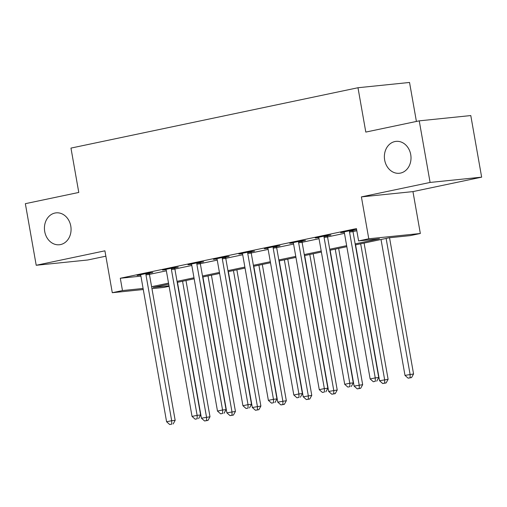 <?xml version="1.0" encoding="UTF-8"?>
<svg xmlns="http://www.w3.org/2000/svg" width="507" height="507" viewBox="0 0 507 507"><rect width="100%" height="100%" fill="white"/><g stroke="black" fill="none" stroke-linecap="round" stroke-linejoin="round"><path stroke-width="0.76" d="M70.777 226.065A16.028 13.29 84.1 0 1 59.389 244.754A16.028 13.29 84.1 0 1 44.724 231.547A16.028 13.29 84.1 0 1 56.119 212.858A16.028 13.29 84.1 0 1 70.777 226.065M410.721 154.578A16.028 13.29 84.1 0 1 399.332 173.267A16.028 13.29 84.1 0 1 384.667 160.06A16.028 13.29 84.1 0 1 396.062 141.371A16.028 13.29 84.1 0 1 410.721 154.578M169.104 286.322L163.85 287.425L151.948 288.648M416.412 121.446L409.536 82.457L357.98 87.736L70.967 148.095L78.781 192.445L25.35 203.681L36.212 265.275L87.762 259.99L105.855 256.187M357.98 87.736L365.801 132.086L419.238 120.85L470.788 115.564L481.65 177.158L430.094 182.444L361.396 196.893L368.779 238.772L420.335 233.493L410.157 235.635L389.256 237.77L355.344 244.906M361.396 196.893L412.952 191.608L481.65 177.158M412.952 191.608L420.335 233.493M419.238 120.85L430.094 182.444M355.16 243.892L379.502 238.772L358.601 240.914L356.434 228.594L120.305 278.254L140.921 276.138M149.432 274.376L166.366 270.82M174.877 269.027L191.811 265.465M200.322 263.678L217.256 260.116M225.767 258.329L242.701 254.768M251.212 252.974L268.146 249.412M276.657 247.625L293.591 244.063M302.102 242.276L319.036 238.715M327.547 236.921L344.481 233.359M352.992 231.572L356.814 230.767M353.043 230.4L356.358 229.703L352.872 230.058L340.66 232.624L344.152 232.269M327.598 235.749L330.913 235.052L327.427 235.406L315.215 237.979L318.707 237.618M302.153 241.098L305.468 240.4L301.982 240.762L289.77 243.328L293.261 242.967M276.708 246.453L280.022 245.756L276.537 246.11L264.324 248.677L267.816 248.322M251.263 251.802L254.577 251.104L251.092 251.459L238.879 254.032L242.371 253.671M225.818 257.15L229.132 256.453L225.647 256.815L213.434 259.381L216.92 259.026L216.743 258.684M200.373 262.499L203.687 261.808L200.202 262.163L187.989 264.73L191.475 264.375L191.297 264.033M174.928 267.854L178.242 267.157L174.757 267.512L162.544 270.079L166.023 269.686M149.483 273.203L152.797 272.506L149.311 272.867L137.099 275.434L140.578 275.041M143.278 289.535L112.294 292.71L104.911 250.826L36.212 265.275M112.294 292.71L122.472 290.568L143.088 288.458M120.305 278.254L122.472 290.568M358.601 240.914L368.779 238.772M168.717 284.148L153.127 287.431L169.008 285.802M346.832 246.694L329.899 250.255M321.387 252.042L304.454 255.604M295.942 257.398L279.008 260.959M270.497 262.746L253.563 266.308M245.052 268.095L228.118 271.657M219.607 273.45L202.673 277.012M194.162 278.799L177.228 282.361M151.606 286.696L168.539 283.134M177.051 281.347L193.985 277.785M202.496 275.998L219.43 272.436M227.941 270.643L244.875 267.081M253.386 265.294L270.32 261.732M278.825 259.945L295.765 256.384M304.27 254.59L321.21 251.035M329.715 249.241L346.655 245.68M273.222 246.808L273.178 247.143A2.503 2.079 -95.9 0 0 273.191 248.094L298.908 393.945L293.819 395.016L268.102 249.159A2.503 2.079 -95.9 0 0 267.791 248.272L267.804 248.322M247.784 252.156L247.733 252.492A2.503 2.079 -95.9 0 0 247.746 253.443L273.463 399.294L268.374 400.365L242.657 254.514A2.503 2.079 -95.9 0 0 242.346 253.627L242.359 253.671M349.557 230.755L349.513 231.091A2.503 2.079 -95.9 0 0 349.526 232.041L375.243 377.892L370.154 378.963L344.437 233.112A2.503 2.079 -95.9 0 0 344.126 232.219L343.968 231.927M353.094 230.032L352.992 230.729A2.503 2.079 -95.9 0 0 353.011 231.68L378.729 377.538L375.243 377.892L375.326 381.308L373.291 381.739L375.326 381.308M376.72 381.169L378.729 377.538M370.154 378.963L373.291 381.739M381.03 239.507L404.992 375.395L413.56 373.97L389.541 237.745M410.163 377.74L408.122 378.171L411.551 377.595L410.163 377.74L410.081 374.324L386.119 238.436M408.122 378.171L404.992 375.395M413.56 373.97L411.551 377.595M324.112 236.104L324.068 236.439A2.503 2.079 -95.9 0 0 324.081 237.39L349.798 383.241L344.709 384.312L318.992 238.461A2.503 2.079 -95.9 0 0 318.681 237.574L318.523 237.282M327.649 235.387L327.547 236.085A2.503 2.079 -95.9 0 0 327.566 237.035L353.284 382.886L349.798 383.241L349.881 386.664L347.846 387.088L349.881 386.664M351.275 386.518L353.284 382.886M344.709 384.312L347.846 387.088M298.667 241.459L298.623 241.788A2.503 2.079 -95.9 0 0 298.636 242.739L324.353 388.596L319.264 389.668L293.547 243.81A2.503 2.079 -95.9 0 0 293.236 242.923L293.078 242.631M302.204 240.736L302.102 241.433A2.503 2.079 -95.9 0 0 302.121 242.384L327.839 388.235L324.353 388.596L324.436 392.012L322.401 392.437L324.436 392.012M325.83 391.867L327.839 388.235M319.264 389.668L322.401 392.437M276.759 246.085L276.657 246.782A2.503 2.079 -95.9 0 0 276.676 247.733L302.394 393.59L298.908 393.945L298.991 397.361L296.956 397.792L298.991 397.361M300.385 397.222L302.394 393.59M293.819 395.016L296.956 397.792M355.584 244.856L379.547 380.744L388.115 379.318L364.089 243.068M384.718 383.089L382.677 383.52L386.112 382.95L384.718 383.089L384.636 379.673L360.673 243.785M382.677 383.52L379.547 380.744M388.115 379.318L386.112 382.95M330.139 250.205L354.101 386.093L362.67 384.667L338.644 248.417M359.273 388.444L357.232 388.869L360.667 388.299L359.273 388.444L359.19 385.022L335.228 249.133M357.232 388.869L354.101 386.093M362.67 384.667L360.667 388.299M304.694 255.553L328.656 391.448L337.225 390.016L313.199 253.766M333.828 393.793L331.793 394.218L335.222 393.647L333.828 393.793L333.745 390.377L309.783 254.489M331.793 394.218L328.656 391.448M337.225 390.016L335.222 393.647M251.32 251.44L251.212 252.137A2.503 2.079 -95.9 0 0 251.231 253.088L276.949 398.939L273.463 399.294L273.546 402.716L271.511 403.141L273.546 402.716M274.94 402.571L276.949 398.939M268.374 400.365L271.511 403.141M279.249 260.909L303.211 396.797L311.78 395.371L287.754 259.115M308.383 399.142L306.348 399.573L309.777 399.003L308.383 399.142L308.3 395.726L284.338 259.838M306.348 399.573L303.211 396.797M311.78 395.371L309.777 399.003M222.339 257.505L222.288 257.841A2.503 2.079 -95.9 0 0 222.3 258.792L248.018 404.649L242.929 405.72L217.211 259.863A2.503 2.079 -95.9 0 0 216.901 258.976M225.875 256.789L225.773 257.486A2.503 2.079 -95.9 0 0 225.786 258.437L251.504 404.288L248.018 404.649L248.1 408.065L246.066 408.49L248.1 408.065M249.495 407.92L251.504 404.288M242.929 405.72L246.066 408.49M253.804 266.257L277.766 402.146L286.335 400.72L262.309 264.47M282.938 404.497L280.903 404.922L284.332 404.352L282.938 404.497L282.855 401.075L258.893 265.186M280.903 404.922L277.766 402.146M286.335 400.72L284.332 404.352M196.893 262.86L196.843 263.19A2.503 2.079 -95.9 0 0 196.855 264.147L222.573 409.998L217.484 411.069L191.766 265.212A2.503 2.079 -95.9 0 0 191.456 264.324M200.43 262.138L200.328 262.835A2.503 2.079 -95.9 0 0 200.341 263.786L226.059 409.643L222.573 409.998L222.655 413.414L220.621 413.845L222.655 413.414M224.05 413.275L226.059 409.643M217.484 411.069L220.621 413.845M228.359 271.606L252.321 407.501L260.89 406.069L236.864 269.819M257.493 409.846L255.458 410.271L258.887 409.7L257.493 409.846L257.41 406.43L233.448 270.542M255.458 410.271L252.321 407.501M260.89 406.069L258.887 409.7M171.448 268.209L171.398 268.545A2.503 2.079 -95.9 0 0 171.41 269.496L197.128 415.347L192.039 416.418L166.321 270.567A2.503 2.079 -95.9 0 0 166.017 269.673L165.852 269.388M174.985 267.493L174.883 268.184A2.503 2.079 -95.9 0 0 174.896 269.135L200.614 414.992L197.128 415.347L197.21 418.763L195.176 419.194L197.21 418.763M198.605 418.624L200.614 414.992M192.039 416.418L195.176 419.194M202.914 276.961L226.876 412.85L235.444 411.424L211.419 275.168M232.048 415.195L230.013 415.626L233.442 415.056L232.048 415.195L231.965 411.779L208.003 275.89M230.013 415.626L226.876 412.85M235.444 411.424L233.442 415.056M146.003 273.558L145.953 273.894A2.503 2.079 -95.9 0 0 145.965 274.845L171.683 420.702L166.594 421.767L140.876 275.916A2.503 2.079 -95.9 0 0 140.572 275.028L140.407 274.737M149.54 272.842L149.438 273.539A2.503 2.079 -95.9 0 0 149.451 274.49L175.168 420.341L171.683 420.702L171.772 424.118L169.731 424.543L171.772 424.118M173.16 423.972L175.168 420.341M166.594 421.767L169.731 424.543M177.469 282.31L201.431 418.199L209.999 416.773L185.98 280.523M206.603 420.544L204.568 420.975L207.997 420.404L206.603 420.544L206.52 417.128L182.558 281.239M204.568 420.975L201.431 418.199M209.999 416.773L207.997 420.404M349.513 231.091L352.992 230.729M349.526 232.041L353.011 231.68M324.068 236.439L327.547 236.085M324.081 237.39L327.566 237.035M298.623 241.788L302.102 241.433M298.636 242.739L302.121 242.384M273.178 247.143L276.657 246.782M273.191 248.094L276.676 247.733M247.733 252.492L251.212 252.137M247.746 253.443L251.231 253.088M222.288 257.841L225.773 257.486M222.3 258.792L225.786 258.437M196.843 263.19L200.328 262.835M196.855 264.147L200.341 263.786M171.398 268.545L174.883 268.184M171.41 269.496L174.896 269.135M145.953 273.894L149.438 273.539M145.965 274.845L149.451 274.49"/></g></svg>
